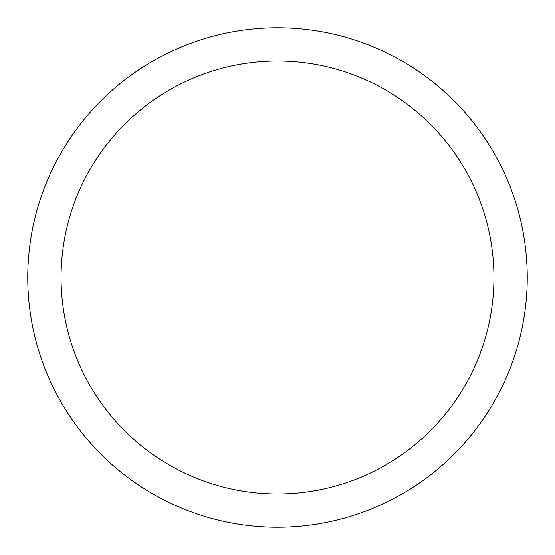 <?xml version="1.0" encoding="UTF-8"?>
<svg xmlns="http://www.w3.org/2000/svg" width="555" height="555" viewBox="0 0 555 555"><rect width="100%" height="100%" fill="white"/><g stroke="black" fill="none" stroke-linecap="round" stroke-linejoin="round"><path stroke-width="0.83" d="M277.5 27.75A249.75 249.75 0 0 1 527.25 277.5A249.75 249.75 0 0 1 277.5 527.25A249.75 249.75 0 0 1 27.75 277.5A249.75 249.75 0 0 1 277.5 27.75M277.5 61.05A216.45 216.45 0 0 1 493.95 277.5A216.45 216.45 0 0 1 277.5 493.95A216.45 216.45 0 0 1 61.05 277.5A216.45 216.45 0 0 1 277.5 61.05"/></g></svg>
